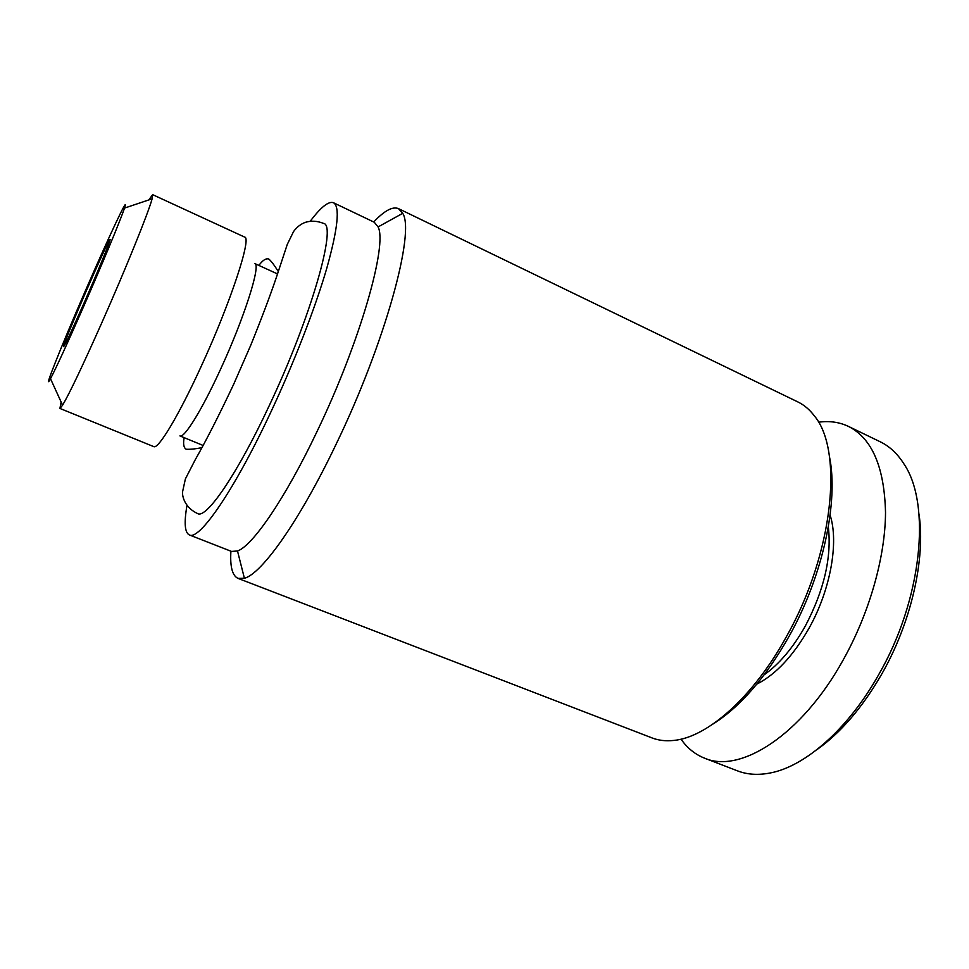 <?xml version="1.0" encoding="UTF-8"?>
<svg xmlns="http://www.w3.org/2000/svg" width="969" height="969" viewBox="0 0 969 969"><rect width="100%" height="100%" fill="white"/><g stroke="black" fill="none" stroke-linecap="round" stroke-linejoin="round"><path stroke-width="1.45" d="M83.867 303.406C71.791 330.768 65.032 345.182 63.591 346.66C61.192 347.605 109.097 237.163 110.054 239.561C111.302 238.774 97.99 271.308 83.867 303.406M81.844 310.601C66.352 345.751 55.899 368.45 50.497 378.697C42.091 394.25 61.241 346.357 84.763 292.214C108.225 238.047 130.1 191.341 124.492 208.105C120.871 219.224 101.357 266.257 81.844 310.601M918.975 513.958C925.734 558.253 911.369 622.389 881.645 674.242C862.349 707.649 840.68 732.855 816.661 749.836M818.502 422.218C829.307 420.679 839.287 422.084 848.444 426.408L880.215 441.779C889.615 446.309 897.585 453.783 904.138 464.224C931.342 504.389 922.088 599.787 878.508 674.981C847.96 729.33 804.876 766.54 770.198 772.983C758.109 775.333 747.196 774.619 737.47 770.852L704.524 758.158C695.124 754.427 687.275 748.092 681.013 739.153M848.444 426.408C872.039 438.351 884.394 467.046 885.521 512.504C885.315 556.909 869.508 612.929 843.163 659.998C801.629 735.192 740.171 773.965 704.524 758.158M830.118 515.205C838.997 542.252 830.542 589.951 809.006 628.263C793.236 655.868 775.842 674.485 756.85 684.102M828.338 526.954C831.79 557.187 824.122 590.218 805.312 626.047C793.066 647.789 779.367 664.031 764.214 674.775M829.355 456.12C838.9 500.707 823.19 575.32 789.384 635.773C765.91 677.222 740.51 706.595 713.184 723.928M373.707 221.986C384.378 210.685 392.639 206.227 398.477 208.626L797.814 401.905C804.076 404.921 809.612 409.596 814.396 415.931C843.563 450.355 833.546 553.142 786.731 636.076C753.288 697.28 707.091 737.554 673.612 740.449C665.727 741.285 658.532 740.437 652.052 737.93L238.071 578.396C232.33 575.768 229.944 566.695 230.913 551.191M398.477 208.626L402.716 213.337C415.301 232.003 385.153 343.123 335.783 444.904C299.445 521.019 261.727 573.854 244.406 578.275L238.071 578.396M310.262 221.211C320.872 207.136 328.6 200.971 333.445 202.727L374.3 222.264L378.08 226.928C387.733 244.563 360.044 342.19 317.069 431.435C285.383 498.26 252.63 545.826 237.502 550.998L231.518 551.422L189.33 534.936C184.74 532.611 183.965 522.751 186.993 505.382M333.445 202.727C340.204 206.494 337.951 228.466 326.674 268.643C315.107 308.251 294.019 362.697 270.969 411.837C234.244 490.471 199.142 540.956 189.33 534.936M269.225 405.672C237.284 474.18 206.397 518.912 197.737 513.631C185.309 507.889 182.172 497.194 182.535 491.961L185.394 478.916L195.12 459.96C206.409 440.132 219.285 414.841 233.747 384.099L250.511 345.8C261.109 319.685 269.685 296.974 276.274 277.667L287.272 244.43L293.559 231.543C296.962 226.976 300.935 223.9 305.477 222.313C311.231 220.532 317.287 220.908 323.622 223.415C337.212 224.869 311.231 316.96 269.225 405.672M277.522 273.936L254.714 263.52C261.351 264.101 244.249 318.22 220.193 370.037C201.661 410.481 184.11 438.606 179.931 435.917L203.115 445.461M148.79 199.941L152.654 194.66L244.66 237.102C251.964 237.284 230.537 302.752 201.261 366.234C178.756 415.604 158.165 449.652 153.768 446.624L59.921 408.446L61.132 402.014M152.654 194.66L152.109 198.827C148.754 211.836 125.522 269.309 101.503 323.464C82.438 366.306 69.465 393.547 62.585 405.199L59.921 408.446M237.502 550.998L244.406 578.275M378.08 226.928L402.716 213.337M201.927 447.642C195.774 448.913 190.554 449.459 186.242 449.253C183.686 447.811 182.984 443.947 184.158 437.649M258.868 265.421C262.672 260.261 265.966 258.129 268.764 259.026C271.09 260.903 274.275 265.082 278.309 271.574M50.497 378.697L62.585 405.199M124.492 208.105L152.109 198.827"/></g></svg>
